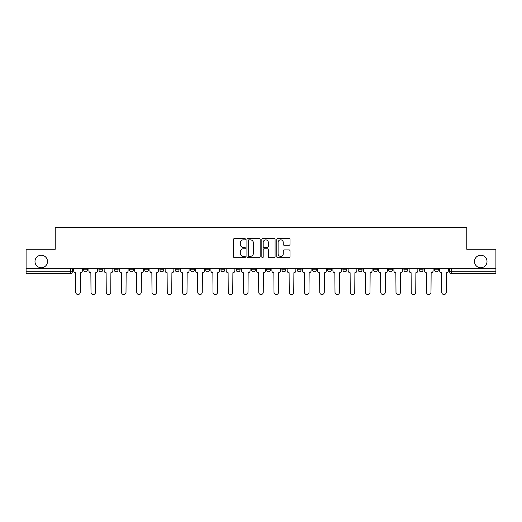 <?xml version="1.0" encoding="UTF-8"?>
<svg xmlns="http://www.w3.org/2000/svg" width="522" height="522" viewBox="0 0 522 522"><rect width="100%" height="100%" fill="white"/><g stroke="black" fill="none" stroke-linecap="round" stroke-linejoin="round"><path stroke-width="0.78" d="M245.36 239.174A0.672 0.672 0 0 0 244.688 238.502L234.495 238.502A0.959 0.959 0 0 0 233.536 239.461L233.536 256.733A0.959 0.959 0 0 0 234.495 257.692L244.688 257.692A0.672 0.672 0 0 0 245.36 257.02A0.672 0.672 0 0 0 244.688 256.348L243.369 256.348A3.073 3.073 0 0 1 240.296 253.281L240.296 251.839A3.073 3.073 0 0 1 243.369 248.766L244.688 248.766A0.672 0.672 0 0 0 245.36 248.094A0.672 0.672 0 0 0 244.688 247.428L243.369 247.428A3.073 3.073 0 0 1 240.296 244.355L240.296 242.913A3.073 3.073 0 0 1 243.369 239.846L244.688 239.846A0.672 0.672 0 0 0 245.36 239.174M474.491 261.489A6.257 6.257 0 0 0 480.749 267.747A6.257 6.257 0 0 0 487.006 261.489A6.257 6.257 0 0 0 480.749 255.232A6.257 6.257 0 0 0 474.491 261.489M34.994 261.489A6.257 6.257 0 0 0 41.251 267.747A6.257 6.257 0 0 0 47.509 261.489A6.257 6.257 0 0 0 41.251 255.232A6.257 6.257 0 0 0 34.994 261.489M388.668 269.796L388.668 268.726L388.668 269.796A1.958 1.958 0 0 0 390.619 271.753A1.958 1.958 0 0 1 388.668 269.796L392.577 269.796A1.958 1.958 0 0 1 390.619 271.753A1.958 1.958 0 0 0 392.577 269.796L392.577 268.726L392.577 269.796M251.421 268.726L251.421 269.796L255.33 269.796A1.958 1.958 0 0 1 253.372 271.753A1.958 1.958 0 0 1 251.421 269.796L251.421 268.726M205.675 268.726L205.675 269.796L209.583 269.796A1.958 1.958 0 0 1 207.625 271.753A1.958 1.958 0 0 1 205.675 269.796L205.675 268.726M175.17 268.726L175.17 269.796L179.085 269.796A1.958 1.958 0 0 1 177.128 271.753A1.958 1.958 0 0 1 175.17 269.796L175.17 268.726M159.921 268.726L159.921 269.796L163.836 269.796A1.958 1.958 0 0 1 161.879 271.753A1.958 1.958 0 0 1 159.921 269.796L159.921 268.726M129.423 268.726L129.423 269.796L133.332 269.796A1.958 1.958 0 0 1 131.381 271.753A1.958 1.958 0 0 1 129.423 269.796L129.423 268.726M289.044 245.268A0.959 0.959 0 0 0 290.004 244.309L290.004 239.461A0.959 0.959 0 0 0 289.044 238.502L277.717 238.502A0.959 0.959 0 0 0 276.758 239.461L276.758 256.733A0.959 0.959 0 0 0 277.717 257.692L289.044 257.692A0.959 0.959 0 0 0 290.004 256.733L290.004 250.88A0.959 0.959 0 0 0 289.044 249.921L284.196 249.921A0.959 0.959 0 0 0 283.237 250.88L283.237 253.783A2.564 2.564 0 0 1 280.673 256.348A2.564 2.564 0 0 1 278.102 253.783L278.102 242.41A2.564 2.564 0 0 1 280.673 239.846A2.564 2.564 0 0 1 283.237 242.41L283.237 244.309A0.959 0.959 0 0 0 284.196 245.268L289.044 245.268M26.1 268.726L26.1 249.268L55.228 249.268L55.228 227.468L466.772 227.468L466.772 249.268L495.9 249.268L495.9 268.726L26.1 268.726L26.1 271.753L72.336 271.753L72.336 268.726L72.336 271.753A1.958 1.958 0 0 1 70.385 273.711L26.1 273.711L26.1 271.753M260.158 239.461A0.959 0.959 0 0 0 259.199 238.502L247.878 238.502A0.959 0.959 0 0 0 246.919 239.461L246.919 256.733A0.959 0.959 0 0 0 247.878 257.692L259.199 257.692A0.959 0.959 0 0 0 260.158 256.733L260.158 239.461M262.801 238.502L274.122 238.502A0.959 0.959 0 0 1 275.081 239.461L275.081 256.733A0.959 0.959 0 0 1 274.122 257.692L269.274 257.692A0.959 0.959 0 0 1 268.315 256.733L268.315 249.725A0.959 0.959 0 0 0 267.355 248.766L264.145 248.766A0.959 0.959 0 0 0 263.186 249.725L263.186 257.02A0.672 0.672 0 0 1 262.514 257.692A0.672 0.672 0 0 1 261.842 257.02L261.842 239.461A0.959 0.959 0 0 1 262.801 238.502M449.664 268.726L449.664 271.753L495.9 271.753L495.9 273.711L451.615 273.711A1.958 1.958 0 0 1 449.664 271.753M495.9 268.726L495.9 271.753M434.415 268.726L434.415 269.796L438.323 269.796L438.323 268.726L438.323 269.796A1.958 1.958 0 0 1 436.366 271.753A1.958 1.958 0 0 1 434.415 269.796A1.958 1.958 0 0 0 436.366 271.753M423.074 268.726L423.074 269.796A1.958 1.958 0 0 1 421.117 271.753A1.958 1.958 0 0 1 419.166 269.796L423.074 269.796M419.166 268.726L419.166 269.796M403.917 268.726L403.917 269.796L407.826 269.796L407.826 268.726L407.826 269.796A1.958 1.958 0 0 1 405.868 271.753A1.958 1.958 0 0 1 403.917 269.796A1.958 1.958 0 0 0 405.868 271.753M373.413 268.726L373.413 269.796L377.328 269.796L377.328 268.726L377.328 269.796A1.958 1.958 0 0 1 375.37 271.753A1.958 1.958 0 0 1 373.413 269.796A1.958 1.958 0 0 0 375.37 271.753M362.079 269.796L362.079 268.726L362.079 269.796A1.958 1.958 0 0 1 360.121 271.753A1.958 1.958 0 0 1 358.164 269.796L362.079 269.796A1.958 1.958 0 0 1 360.121 271.753M358.164 268.726L358.164 269.796M346.83 268.726L346.83 269.796A1.958 1.958 0 0 1 344.872 271.753A1.958 1.958 0 0 1 342.915 269.796L346.83 269.796A1.958 1.958 0 0 1 344.872 271.753M342.915 268.726L342.915 269.796M331.574 268.726L331.574 269.796A1.958 1.958 0 0 1 329.623 271.753A1.958 1.958 0 0 1 327.666 269.796L331.574 269.796M327.666 268.726L327.666 269.796M316.325 268.726L316.325 269.796A1.958 1.958 0 0 1 314.375 271.753A1.958 1.958 0 0 1 312.417 269.796L316.325 269.796M312.417 268.726L312.417 269.796M301.077 268.726L301.077 269.796A1.958 1.958 0 0 1 299.126 271.753A1.958 1.958 0 0 1 297.168 269.796L301.077 269.796M297.168 268.726L297.168 269.796M285.828 268.726L285.828 269.796A1.958 1.958 0 0 1 283.877 271.753A1.958 1.958 0 0 1 281.919 269.796A1.958 1.958 0 0 0 283.877 271.753M281.919 268.726L281.919 269.796L285.828 269.796M270.579 268.726L270.579 269.796A1.958 1.958 0 0 1 268.628 271.753A1.958 1.958 0 0 1 266.67 269.796A1.958 1.958 0 0 0 268.628 271.753M266.67 268.726L266.67 269.796L270.579 269.796M255.33 268.726L255.33 269.796A1.958 1.958 0 0 1 253.372 271.753M240.081 268.726L240.081 269.796A1.958 1.958 0 0 1 238.123 271.753A1.958 1.958 0 0 1 236.172 269.796L240.081 269.796M236.172 268.726L236.172 269.796M224.832 268.726L224.832 269.796A1.958 1.958 0 0 1 222.874 271.753A1.958 1.958 0 0 1 220.923 269.796L224.832 269.796L224.832 268.726M220.923 268.726L220.923 269.796M209.583 268.726L209.583 269.796M194.334 268.726L194.334 269.796A1.958 1.958 0 0 1 192.377 271.753A1.958 1.958 0 0 1 190.426 269.796L194.334 269.796L194.334 268.726M190.426 268.726L190.426 269.796M179.085 268.726L179.085 269.796L179.085 268.726M163.836 269.796L163.836 268.726L163.836 269.796A1.958 1.958 0 0 1 161.879 271.753M148.587 268.726L148.587 269.796A1.958 1.958 0 0 1 146.63 271.753A1.958 1.958 0 0 1 144.672 269.796A1.958 1.958 0 0 0 146.63 271.753A1.958 1.958 0 0 0 148.587 269.796L148.587 268.726M144.672 268.726L144.672 269.796L148.587 269.796M133.332 268.726L133.332 269.796M118.083 268.726L118.083 269.796A1.958 1.958 0 0 1 116.132 271.753A1.958 1.958 0 0 1 114.174 269.796A1.958 1.958 0 0 0 116.132 271.753A1.958 1.958 0 0 0 118.083 269.796L114.174 269.796L114.174 268.726M98.926 268.726L98.926 269.796L102.834 269.796L102.834 268.726L102.834 269.796A1.958 1.958 0 0 1 100.883 271.753A1.958 1.958 0 0 1 98.926 269.796A1.958 1.958 0 0 0 100.883 271.753M83.677 268.726L83.677 269.796L87.585 269.796L87.585 268.726L87.585 269.796A1.958 1.958 0 0 1 85.634 271.753A1.958 1.958 0 0 1 83.677 269.796A1.958 1.958 0 0 0 85.634 271.753M70.385 268.726L70.385 273.711A1.958 1.958 0 0 0 72.336 271.753M248.935 239.846A0.672 0.672 0 0 0 248.263 240.518L248.263 255.676A0.672 0.672 0 0 0 248.935 256.348L250.325 256.348A3.073 3.073 0 0 0 253.398 253.281L253.398 242.913A3.073 3.073 0 0 0 250.325 239.846L248.935 239.846M268.315 242.462A2.564 2.564 0 0 0 265.75 239.892A2.564 2.564 0 0 0 263.186 242.462L263.186 246.462A0.959 0.959 0 0 0 264.145 247.428L267.355 247.428A0.959 0.959 0 0 0 268.315 246.462L268.315 242.462M73.654 268.726L73.654 270.774A1.958 1.958 0 0 0 75.612 272.732L75.755 292.281A2.251 2.251 0 0 0 78.006 294.532A2.251 2.251 0 0 0 80.257 292.281L80.401 272.732A1.958 1.958 0 0 0 82.359 270.774L82.359 268.726M88.903 268.726L88.903 270.774A1.958 1.958 0 0 0 90.861 272.732L91.011 292.281A2.251 2.251 0 0 0 93.255 294.532A2.251 2.251 0 0 0 95.506 292.281L95.65 272.732A1.958 1.958 0 0 0 97.607 270.774L97.607 268.726M104.159 268.726L104.159 270.774A1.958 1.958 0 0 0 106.11 272.732L106.26 292.281A2.251 2.251 0 0 0 108.504 294.532A2.251 2.251 0 0 0 110.755 292.281L110.899 272.732A1.958 1.958 0 0 0 112.856 270.774L112.856 268.726M119.407 268.726L119.407 270.774A1.958 1.958 0 0 0 121.358 272.732L121.509 292.281A2.251 2.251 0 0 0 123.753 294.532A2.251 2.251 0 0 0 126.004 292.281L126.148 272.732A1.958 1.958 0 0 0 128.105 270.774L128.105 268.726M134.656 268.726L134.656 270.774A1.958 1.958 0 0 0 136.607 272.732L136.757 292.281A2.251 2.251 0 0 0 139.002 294.532A2.251 2.251 0 0 0 141.253 292.281L141.397 272.732A1.958 1.958 0 0 0 143.354 270.774L143.354 268.726M149.905 268.726L149.905 270.774A1.958 1.958 0 0 0 151.856 272.732L152.006 292.281A2.251 2.251 0 0 0 154.251 294.532A2.251 2.251 0 0 0 156.502 292.281L156.646 272.732A1.958 1.958 0 0 0 158.603 270.774L158.603 268.726M165.154 268.726L165.154 270.774A1.958 1.958 0 0 0 167.105 272.732L167.255 292.281A2.251 2.251 0 0 0 169.506 294.532A2.251 2.251 0 0 0 171.751 292.281L171.901 272.732A1.958 1.958 0 0 0 173.852 270.774L173.852 268.726M180.403 268.726L180.403 270.774A1.958 1.958 0 0 0 182.361 272.732L182.504 292.281A2.251 2.251 0 0 0 184.755 294.532A2.251 2.251 0 0 0 187 292.281L187.15 272.732A1.958 1.958 0 0 0 189.101 270.774L189.101 268.726M195.652 268.726L195.652 270.774A1.958 1.958 0 0 0 197.61 272.732L197.753 292.281A2.251 2.251 0 0 0 200.004 294.532A2.251 2.251 0 0 0 202.249 292.281L202.399 272.732A1.958 1.958 0 0 0 204.35 270.774L204.35 268.726M210.901 268.726L210.901 270.774A1.958 1.958 0 0 0 212.859 272.732L213.002 292.281A2.251 2.251 0 0 0 215.253 294.532A2.251 2.251 0 0 0 217.498 292.281L217.648 272.732A1.958 1.958 0 0 0 219.599 270.774L219.599 268.726M226.15 268.726L226.15 270.774A1.958 1.958 0 0 0 228.107 272.732L228.251 292.281A2.251 2.251 0 0 0 230.502 294.532A2.251 2.251 0 0 0 232.747 292.281L232.897 272.732A1.958 1.958 0 0 0 234.854 270.774L234.854 268.726M241.399 268.726L241.399 270.774A1.958 1.958 0 0 0 243.356 272.732L243.5 292.281A2.251 2.251 0 0 0 245.751 294.532A2.251 2.251 0 0 0 247.996 292.281L248.146 272.732A1.958 1.958 0 0 0 250.103 270.774L250.103 268.726M256.648 268.726L256.648 270.774A1.958 1.958 0 0 0 258.605 272.732L258.749 292.281A2.251 2.251 0 0 0 261 294.532A2.251 2.251 0 0 0 263.251 292.281L263.395 272.732A1.958 1.958 0 0 0 265.352 270.774L265.352 268.726M271.897 268.726L271.897 270.774A1.958 1.958 0 0 0 273.854 272.732L274.004 292.281A2.251 2.251 0 0 0 276.249 294.532A2.251 2.251 0 0 0 278.5 292.281L278.644 272.732A1.958 1.958 0 0 0 280.601 270.774L280.601 268.726M287.146 268.726L287.146 270.774A1.958 1.958 0 0 0 289.103 272.732L289.253 292.281A2.251 2.251 0 0 0 291.498 294.532A2.251 2.251 0 0 0 293.749 292.281L293.893 272.732A1.958 1.958 0 0 0 295.85 270.774L295.85 268.726M302.401 268.726L302.401 270.774A1.958 1.958 0 0 0 304.352 272.732L304.502 292.281A2.251 2.251 0 0 0 306.747 294.532A2.251 2.251 0 0 0 308.998 292.281L309.141 272.732A1.958 1.958 0 0 0 311.099 270.774L311.099 268.726M317.65 268.726L317.65 270.774A1.958 1.958 0 0 0 319.601 272.732L319.751 292.281A2.251 2.251 0 0 0 321.996 294.532A2.251 2.251 0 0 0 324.247 292.281L324.39 272.732A1.958 1.958 0 0 0 326.348 270.774L326.348 268.726M332.899 268.726L332.899 270.774A1.958 1.958 0 0 0 334.85 272.732L335 292.281A2.251 2.251 0 0 0 337.245 294.532A2.251 2.251 0 0 0 339.496 292.281L339.639 272.732A1.958 1.958 0 0 0 341.597 270.774L341.597 268.726M348.148 268.726L348.148 270.774A1.958 1.958 0 0 0 350.099 272.732L350.249 292.281A2.251 2.251 0 0 0 352.494 294.532A2.251 2.251 0 0 0 354.745 292.281L354.895 272.732A1.958 1.958 0 0 0 356.846 270.774L356.846 268.726M363.397 268.726L363.397 270.774A1.958 1.958 0 0 0 365.354 272.732L365.498 292.281A2.251 2.251 0 0 0 367.749 294.532A2.251 2.251 0 0 0 369.994 292.281L370.144 272.732A1.958 1.958 0 0 0 372.095 270.774L372.095 268.726M378.646 268.726L378.646 270.774A1.958 1.958 0 0 0 380.603 272.732L380.747 292.281A2.251 2.251 0 0 0 382.998 294.532A2.251 2.251 0 0 0 385.243 292.281L385.393 272.732A1.958 1.958 0 0 0 387.344 270.774L387.344 268.726M393.895 268.726L393.895 270.774A1.958 1.958 0 0 0 395.852 272.732L395.996 292.281A2.251 2.251 0 0 0 398.247 294.532A2.251 2.251 0 0 0 400.491 292.281L400.642 272.732A1.958 1.958 0 0 0 402.592 270.774L402.592 268.726M409.144 268.726L409.144 270.774A1.958 1.958 0 0 0 411.101 272.732L411.245 292.281A2.251 2.251 0 0 0 413.496 294.532A2.251 2.251 0 0 0 415.74 292.281L415.89 272.732A1.958 1.958 0 0 0 417.841 270.774L417.841 268.726M424.393 268.726L424.393 270.774A1.958 1.958 0 0 0 426.35 272.732L426.494 292.281A2.251 2.251 0 0 0 428.745 294.532A2.251 2.251 0 0 0 430.989 292.281L431.139 272.732A1.958 1.958 0 0 0 433.097 270.774L433.097 268.726M439.641 268.726L439.641 270.774A1.958 1.958 0 0 0 441.599 272.732L441.743 292.281A2.251 2.251 0 0 0 443.994 294.532A2.251 2.251 0 0 0 446.245 292.281L446.388 272.732A1.958 1.958 0 0 0 448.346 270.774L448.346 268.726M451.615 268.726L451.615 273.711"/></g></svg>
